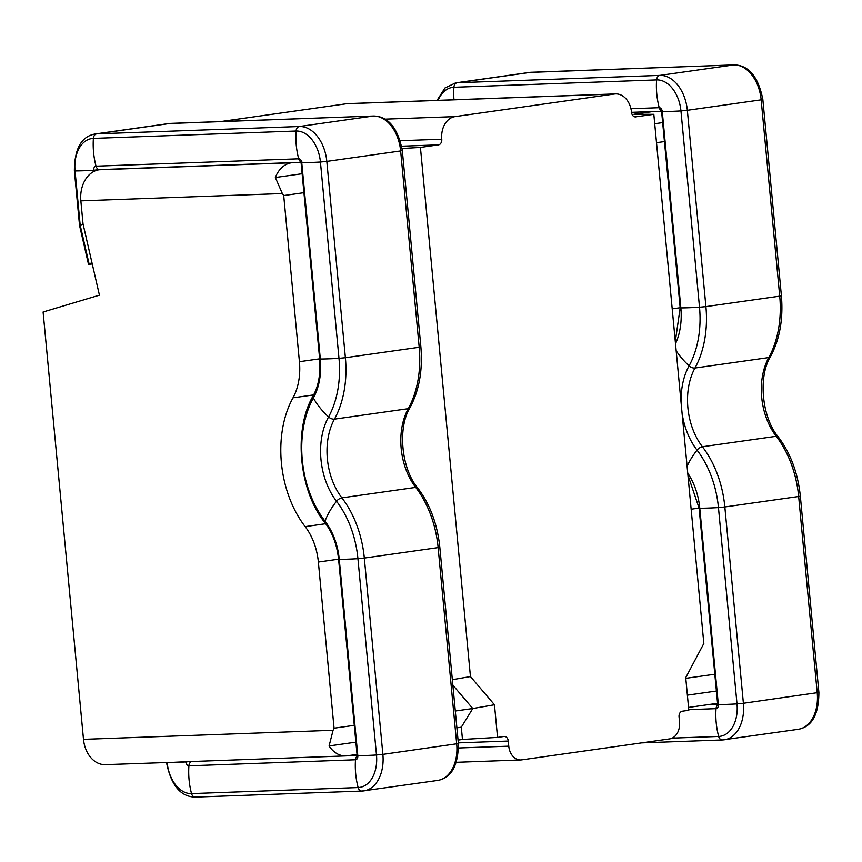 <?xml version="1.0" encoding="UTF-8"?>
<svg xmlns="http://www.w3.org/2000/svg" width="862" height="862" viewBox="0 0 862 862"><rect width="100%" height="100%" fill="white"/><g stroke="black" fill="none" stroke-linecap="round" stroke-linejoin="round"><path stroke-width="1.29" d="M458.606 747.99L508.763 746.169A15.43 11.475 87.9 0 0 520.702 759.961A15.43 11.475 87.9 0 0 521.596 759.885L669.602 738.906A15.43 11.475 87.9 0 0 679.536 721.957L679.051 716.839A5.14 3.825 -92.1 0 1 682.359 711.193L688.813 710.277L685.732 677.651L703.845 643.483L653.827 114.323L633.936 114.247L652.857 111.564M508.763 746.169L508.278 741.051L458.315 742.872M635.197 116.898L653.827 114.323M635.8 116.876A5.14 3.825 -92.1 0 1 635.499 116.909A5.14 3.825 -92.1 0 1 631.523 112.308A20.569 15.29 87.9 0 0 615.597 93.904A20.569 15.29 87.9 0 0 614.401 94.012L346.459 103.742A20.569 15.29 -92.1 0 1 347.645 103.634L615.597 93.904M385.088 119.139L455.017 116.607L614.401 94.012M455.017 116.607A20.569 15.29 87.9 0 0 441.775 139.202A5.14 3.825 -92.1 0 1 438.456 144.859L401.714 146.184M456.892 727.83L461.31 727.194L472.775 708.532L494.465 704.76L470.447 676.562L420.43 147.413L438.456 144.859M494.465 704.76L497.546 737.398L504.001 736.482A5.14 3.825 -92.1 0 1 504.292 736.45A5.14 3.825 -92.1 0 1 508.278 741.051M461.31 727.194L462.474 739.467L497.546 737.398M462.474 739.467L458.056 740.092M357.04 754.412L347.483 755.769A28.274 21.033 87.9 0 1 345.856 755.909A28.274 21.033 87.9 0 1 329.09 745.942L355.877 742.15M195.609 797.081A5.14 3.825 -92.1 0 1 195.318 797.102C180.664 796.854 171.064 785.325 166.506 762.525L105.39 764.648A28.274 21.033 -92.1 0 1 83.495 739.348L333.088 730.276L334.068 728.196L318.369 562.035A51.418 34.275 -98.1 0 0 305.17 526.617L325.674 523.708M302.153 173.715L275.355 177.507L282.348 193.541L80.856 200.857L83.021 223.861L99.432 295.17L43.1 312.001L83.495 739.348M220.844 121.542L346.459 103.742M282.348 193.541L283.717 195.545L299.426 361.695L319.651 358.829M313.639 394.904L292.994 397.824A92.546 61.687 -98.1 0 0 305.17 526.617M292.994 397.824A51.418 34.275 -98.1 0 0 299.426 361.695M99.324 169.749L291.431 162.799A28.274 21.033 87.9 0 0 275.355 177.507M420.43 147.413L402.091 148.49M688.544 707.422L717.561 703.306M80.856 200.857A28.274 21.033 -92.1 0 1 99.065 169.782M303.941 192.679L283.717 195.545M333.088 730.276L329.09 745.942M452.852 685.139L472.775 708.532L455.298 711.01M354.293 725.33L334.068 728.196M452.345 679.709L470.447 676.562M656.499 142.693L664.462 141.573M685.796 678.329L714.813 674.224M687.38 695.149L716.397 691.033M654.711 123.729L662.673 122.609M99.302 169.62L291.97 162.627M326.633 756.61L223.366 760.359M83.194 224.605L81.233 225.165M92.256 263.998L88.495 264.311L79.53 225.359L74.38 170.87L75.048 170.935A31.969 21.302 81.9 0 1 93.398 138.383L296.075 131.024A31.969 21.302 81.9 0 1 320.438 162.024L338.992 358.344A83.388 55.577 81.9 0 1 328.562 416.939A60.577 40.374 -98.1 0 0 336.536 501.242A83.388 55.577 81.9 0 1 357.935 558.684L376.489 754.993A31.969 21.302 81.9 0 1 358.139 787.556L191.536 793.6A31.969 21.302 81.9 0 1 167.174 762.601L188.562 761.62M88.495 264.311L89.088 263.934A64.273 6.099 -13 0 1 91.986 262.781M89.088 263.934L80.177 225.197L75.048 170.935A64.273 3.34 -5.4 0 0 93.721 170.256L99.313 169.631A5.14 3.825 87.9 0 1 96.027 166.161L298.705 158.802A5.14 3.825 87.9 0 0 300.924 161.916M338.583 559.169L318.369 562.035M672.209 308.855L680.172 307.723M699.104 508.063L691.152 509.194M441.775 139.202L400.399 140.711M292.477 162.649L301.053 162.336M357.127 755.306L348.528 755.618M458.379 743.55L439.825 547.241L438.133 547.596L456.698 743.906A35.988 23.985 81.9 0 1 437.702 780.422C451.365 777.987 458.261 765.704 458.379 743.55L382.879 754.369A35.988 23.985 81.9 0 1 363.893 790.885A35.988 23.985 81.9 0 1 362.223 791.025A5.14 3.825 -92.1 0 1 361.921 791.057A5.14 3.825 -92.1 0 1 358.139 787.556A64.273 47.798 -92.1 0 1 355.51 759.767L188.907 765.822A5.14 3.825 -92.1 0 1 191.45 761.523M355.51 759.767A5.14 3.825 -92.1 0 1 357.676 755.672L357.105 756.297L357.816 755.672A4.019 2.683 81.9 0 1 355.51 759.767M166.506 762.525L167.174 762.601A64.273 3.34 -5.4 0 0 185.836 761.922L185.815 761.685M437.702 780.422L361.921 791.057L195.318 797.102A5.14 3.825 -92.1 0 1 191.536 793.6A64.273 47.798 -92.1 0 1 188.907 765.822A4.019 2.683 81.9 0 1 185.836 761.922L189.931 761.577M439.825 547.241C437.368 523.999 429.987 504.227 417.661 487.914A5.14 2.489 142.4 0 0 415.7 487.386A87.407 58.26 81.9 0 1 438.133 547.596L364.324 558.059L382.879 754.369L376.489 754.993A64.273 3.34 174.6 0 1 357.816 755.672L339.262 559.363L338.594 559.287L357.148 755.608M364.324 558.059L357.935 558.684A64.273 3.34 174.6 0 1 339.262 559.363A55.437 36.947 81.9 0 0 325.039 521.165A5.14 2.489 142.4 0 0 325.125 522.986C298.769 490.607 293.199 429.578 313.197 395.733C318.595 385.917 320.75 373.655 319.662 358.948L320.33 359.023A55.437 36.947 81.9 0 1 313.391 397.975A88.527 59.004 -98.1 0 0 325.039 521.165A64.273 31.064 142.4 0 1 336.536 501.242A5.14 2.489 142.4 0 1 341.891 497.848A87.407 58.26 81.9 0 1 364.324 558.059M417.661 487.914C401.142 468.303 397.662 427.52 409.978 407.672A5.14 2.866 -151.2 0 1 408.265 408.674A56.558 37.702 -98.1 0 0 415.7 487.386L341.891 497.848A56.558 37.702 -98.1 0 1 334.456 419.137A5.14 2.866 -151.2 0 1 328.562 416.939A64.273 35.838 -151.2 0 1 313.391 397.975A5.14 2.866 -151.2 0 1 313.197 395.733M409.978 407.672C419.18 390.561 422.811 370.304 420.882 346.89L419.201 347.257A87.407 58.26 81.9 0 1 408.265 408.674L334.456 419.137A87.407 58.26 81.9 0 0 345.393 357.719L338.992 358.344A64.273 3.34 174.6 0 1 320.33 359.023L301.765 162.702L301.097 162.638L319.662 358.948M419.201 347.257L345.393 357.719L326.827 161.399L320.438 162.024A64.273 3.34 174.6 0 1 301.765 162.702A4.019 2.683 81.9 0 0 298.705 158.802A64.273 47.798 87.9 0 1 296.075 131.024A5.14 3.825 87.9 0 1 299.405 126.498A35.988 23.985 81.9 0 1 326.827 161.399L400.647 150.936L419.201 347.257M420.882 346.89L402.328 150.581L400.647 150.936A35.988 23.985 81.9 0 0 373.214 116.025L299.405 126.498L96.727 133.847A5.14 3.825 87.9 0 0 93.398 138.383A64.273 47.798 87.9 0 0 96.027 166.161A4.019 2.683 81.9 0 0 93.721 170.256L93.829 171.463M402.328 150.581C397.77 127.781 388.159 116.251 373.515 116.004A5.14 3.825 87.9 0 0 373.214 116.025L170.536 123.385L96.727 133.847A35.988 23.985 81.9 0 0 95.057 133.998C81.394 136.422 74.498 148.717 74.38 170.87M171.129 123.363A5.14 3.825 87.9 0 0 170.838 123.363A5.14 3.825 87.9 0 0 170.536 123.385A35.988 23.985 81.9 0 0 168.866 123.535L373.515 116.004M717.647 704.2L709.049 704.513M818.9 692.445L800.345 496.124L798.665 496.49L817.219 692.8A35.988 23.985 81.9 0 1 798.223 729.306C811.885 726.881 818.781 714.598 818.9 692.445L743.4 703.263A35.988 23.985 81.9 0 1 724.414 739.768A35.988 23.985 81.9 0 1 722.744 739.919A5.14 3.825 -92.1 0 1 722.442 739.952A5.14 3.825 -92.1 0 1 718.66 736.45A64.273 47.798 -92.1 0 1 716.031 708.661L688.749 709.652M716.031 708.661A5.14 3.825 -92.1 0 1 718.197 704.566L717.626 705.191L718.348 704.566A4.019 2.683 81.9 0 1 716.031 708.661M800.345 496.124C797.889 472.893 790.508 453.11 778.181 436.797A5.14 2.489 142.4 0 0 776.22 436.28A87.407 58.26 81.9 0 1 798.665 496.49L724.845 506.953L743.4 703.263L737.01 703.888A31.969 21.302 81.9 0 1 718.66 736.45L672.155 738.131M778.181 436.797C761.674 417.197 758.183 376.414 770.499 356.566A5.14 2.866 -151.2 0 1 768.785 357.568A56.558 37.702 -98.1 0 0 776.22 436.28L702.411 446.742A87.407 58.26 81.9 0 1 724.845 506.953L718.455 507.578L737.01 703.888A64.273 3.34 174.6 0 1 718.348 704.566L699.782 508.246L699.114 508.181L717.68 704.502M770.499 356.566C779.701 339.456 783.342 319.199 781.403 295.785L779.722 296.151A87.407 58.26 81.9 0 1 768.785 357.568L694.977 368.031A56.558 37.702 -98.1 0 0 702.411 446.742A5.14 2.489 142.4 0 0 697.056 450.136A83.388 55.577 81.9 0 1 718.455 507.578A64.273 3.34 174.6 0 1 699.782 508.246A55.437 36.947 81.9 0 0 687.736 473.087M682.047 412.952A60.577 40.374 -98.1 0 0 697.056 450.136A64.273 31.064 142.4 0 0 687.089 466.256M781.403 295.785L762.848 99.475L761.168 99.83L779.722 296.151L705.913 306.613A87.407 58.26 81.9 0 1 694.977 368.031A5.14 2.866 -151.2 0 1 689.083 365.833A60.577 40.374 -98.1 0 0 681.185 403.847M734.456 64.909A5.14 3.825 87.9 0 0 734.036 64.898A5.14 3.825 87.9 0 0 733.734 64.919A35.988 23.985 81.9 0 1 761.168 99.83L687.348 110.293L705.913 306.613L699.513 307.228A83.388 55.577 81.9 0 1 689.083 365.833A64.273 35.838 -151.2 0 1 676.164 350.683M531.66 72.257A5.14 3.825 87.9 0 0 531.358 72.257A5.14 3.825 87.9 0 0 531.057 72.279L733.734 64.919L659.926 75.382A35.988 23.985 81.9 0 1 687.348 110.293L680.958 110.918L699.513 307.228A64.273 3.34 174.6 0 1 680.851 307.906A55.437 36.947 81.9 0 1 675.506 343.712M438.144 100.348A31.969 21.302 81.9 0 1 453.918 87.267A5.14 3.825 87.9 0 1 457.248 82.741A35.988 23.985 81.9 0 0 455.578 82.892L529.387 72.43A35.988 23.985 81.9 0 1 531.057 72.279L457.248 82.741L659.926 75.382A5.14 3.825 87.9 0 0 656.596 79.907A31.969 21.302 81.9 0 1 680.958 110.918A64.273 3.34 174.6 0 1 662.285 111.597L680.851 307.906L680.183 307.842L675.291 341.471M453.972 99.776A64.273 47.798 87.9 0 1 453.918 87.267L656.596 79.907A64.273 47.798 87.9 0 0 659.225 107.696A4.019 2.683 81.9 0 1 662.285 111.597L661.617 111.532L680.183 307.842M630.941 108.72L659.225 107.696A5.14 3.825 87.9 0 0 661.445 110.81M185.826 761.728L345.856 755.909M520.702 759.961L456.451 762.299M338.594 559.287C336.977 544.741 332.495 532.641 325.125 522.986M301.097 162.638L300.827 161.754L302.487 162.304M95.057 133.998L168.866 123.535M798.223 729.306L722.442 739.952L641.522 742.882M699.114 508.181L687.919 475.059M661.617 111.532L661.348 110.638L663.007 111.198M762.848 99.475C758.291 76.675 748.679 65.146 734.036 64.898L529.387 72.43M631.523 112.34L661.585 111.241M455.578 82.892L444.954 87.978L437.034 100.391"/></g></svg>
